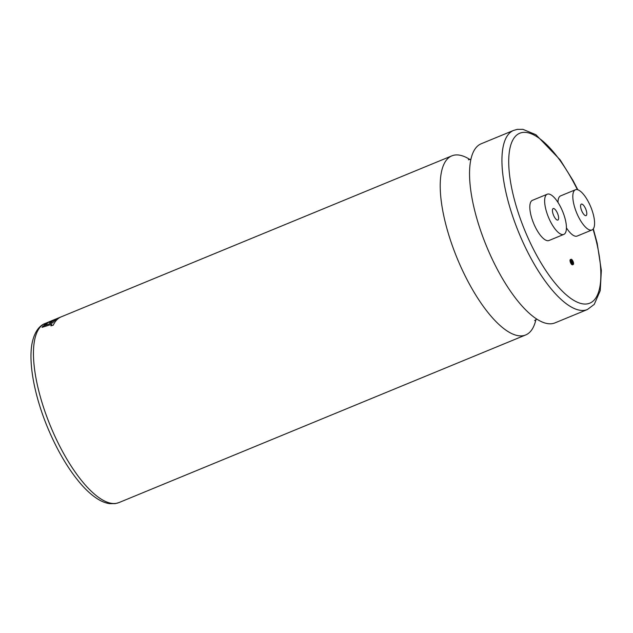 <?xml version="1.0" encoding="UTF-8"?>
<svg xmlns="http://www.w3.org/2000/svg" width="633" height="633" viewBox="0 0 633 633"><rect width="100%" height="100%" fill="white"/><g stroke="black" fill="none" stroke-linecap="round" stroke-linejoin="round"><path stroke-width="0.95" d="M535.922 319.562A96.865 34.135 -112.4 0 1 525.675 334.96A96.865 34.135 -112.4 0 1 522.898 335.735A96.865 34.135 -112.4 0 1 454.225 250.858A96.865 34.135 -112.4 0 1 451.859 155.853A96.865 34.135 -112.4 0 1 454.629 155.077A96.865 34.135 -112.4 0 1 469.979 159.563M571.346 260.962A1.646 0.578 -112.4 0 1 572.24 263.13M572.754 263.431A1.646 0.578 67.6 0 0 572.802 263.415A1.646 0.578 67.6 0 0 572.73 261.738A1.646 0.578 67.6 0 0 571.591 260.361A1.646 0.578 67.6 0 0 571.544 260.369A1.646 0.578 67.6 0 0 571.607 262.046A1.646 0.578 67.6 0 0 572.754 263.431M571.18 259.261A2.817 0.997 67.6 0 0 571.101 259.285A2.817 0.997 67.6 0 0 571.211 262.165A2.817 0.997 67.6 0 0 573.166 264.523A2.817 0.997 67.6 0 0 573.245 264.499A2.817 0.997 67.6 0 0 573.134 261.627A2.817 0.997 67.6 0 0 571.18 259.261M570.428 259.577A2.817 0.997 67.6 0 0 570.349 259.593A2.817 0.997 67.6 0 0 570.46 262.473A2.817 0.997 67.6 0 0 572.414 264.831A2.817 0.997 67.6 0 0 572.493 264.808A2.817 0.997 67.6 0 0 572.564 264.768M553.353 208.518A6.211 2.192 -112.4 0 1 557.657 213.717A6.211 2.192 -112.4 0 1 557.902 220.047A6.211 2.192 -112.4 0 1 557.728 220.094A6.211 2.192 -112.4 0 1 553.416 214.904A6.211 2.192 -112.4 0 1 553.171 208.566A6.211 2.192 -112.4 0 1 553.353 208.518M563.196 234.574A21.736 7.659 -112.4 0 1 548.115 216.383A21.736 7.659 -112.4 0 1 547.252 194.212A21.736 7.659 -112.4 0 1 547.877 194.038A21.736 7.659 -112.4 0 1 562.959 212.237A21.736 7.659 -112.4 0 1 563.821 234.4A21.736 7.659 -112.4 0 1 563.196 234.574M547.252 194.212L532.432 200.329A21.736 7.659 67.6 0 0 533.287 222.492A21.736 7.659 67.6 0 0 548.368 240.682A21.736 7.659 67.6 0 0 548.993 240.508L563.821 234.4M585.889 215.655A6.211 2.192 67.6 0 0 586.063 215.6A6.211 2.192 67.6 0 0 585.818 209.27A6.211 2.192 67.6 0 0 581.513 204.071A6.211 2.192 67.6 0 0 581.331 204.119A6.211 2.192 67.6 0 0 581.577 210.457A6.211 2.192 67.6 0 0 585.889 215.655M51.779 322.023L51.771 321.999A96.889 34.142 -112.4 0 1 53.552 320.409L55.736 319.594L52.705 322.783L43.068 326.011A96.889 34.142 -112.4 0 0 42.031 327.372L51.748 324.302L50.885 325.868L53.243 325.196A96.865 34.135 -112.4 0 1 56.139 320.599A96.865 34.135 -112.4 0 1 59.233 317.877L47.562 322.466A96.889 34.142 -112.4 0 0 44.215 324.792L46.478 324.009A96.865 34.135 -112.4 0 1 48.48 322.363L51.392 321.248A96.889 34.142 -112.4 0 0 49.58 322.775L51.779 322.023A96.865 34.135 -112.4 0 1 53.568 320.433L55.744 319.61M48.148 322.205L59.771 317.521A96.889 34.142 -112.4 0 1 61.14 316.856L48.148 322.205L59.787 317.544A96.865 34.135 -112.4 0 1 61.148 316.872L451.859 155.853M513.585 130.414A96.865 34.135 -112.4 0 0 517.414 229.201A96.865 34.135 -112.4 0 0 584.623 310.297A96.865 34.135 -112.4 0 0 587.4 309.521L555.014 322.87A96.865 34.135 -112.4 0 1 552.237 323.645A96.865 34.135 -112.4 0 1 519.978 303.65A96.865 34.135 -112.4 0 1 483.565 238.768A96.865 34.135 -112.4 0 1 469.876 182.09A96.865 34.135 -112.4 0 1 481.199 143.762L513.585 130.414L517.335 129.361L522.905 129.338L535.906 134.702L560.142 159.848L572.984 180.468L577.826 189.781M576.046 189.599A21.736 7.659 67.6 0 0 575.421 189.773A21.736 7.659 67.6 0 0 576.283 211.936A21.736 7.659 67.6 0 0 591.357 230.127A21.736 7.659 67.6 0 0 591.982 229.953A21.736 7.659 67.6 0 0 591.119 207.79A21.736 7.659 67.6 0 0 576.046 189.599M575.421 189.773L560.593 195.882A21.736 7.659 67.6 0 0 557.982 202.418M566.432 227.864A21.736 7.659 67.6 0 0 576.528 236.236A21.736 7.659 67.6 0 0 577.154 236.062L591.982 229.953M61.14 316.856A96.889 34.142 -112.4 0 1 61.868 316.579M42.031 327.372L51.732 324.278M53.243 325.196L53.235 325.18A96.889 34.142 -112.4 0 1 56.131 320.583A96.889 34.142 -112.4 0 1 59.225 317.853M50.885 325.868L53.235 325.18M46.478 324.009L46.47 323.985A96.889 34.142 -112.4 0 1 48.464 322.339L51.384 321.232M44.215 324.792L46.47 323.985M49.58 322.775L51.771 321.999M45.109 323.487A96.865 34.135 67.6 0 0 48.939 422.282A96.865 34.135 67.6 0 0 116.148 503.37A96.865 34.135 67.6 0 0 118.925 502.594L115.174 503.646L109.541 503.662C105.26 503.006 100.94 501.209 96.572 498.282C91.627 494.998 86.634 490.496 81.57 484.783C68.791 470.105 57.532 451.171 47.776 427.979C34.396 395.902 27.994 362.108 32.291 342.263C35.092 329.912 40.694 325.085 45.109 323.487L47.435 322.529M577.399 189.663A91.896 32.386 67.6 0 0 522.407 132.495A91.896 32.386 67.6 0 0 522.019 223.37A91.896 32.386 67.6 0 0 587.171 303.895A91.896 32.386 67.6 0 0 593.05 229.186M468.357 159.793L470.952 159.168M534.608 320.543L536.887 319.159M571.101 259.285L570.349 259.593M587.4 309.521L594.26 304.362L600.234 290.666L601.35 270.449L597.156 243.104L593.311 228.861M525.675 334.96L118.925 502.594M573.245 264.499L572.493 264.808"/></g></svg>
